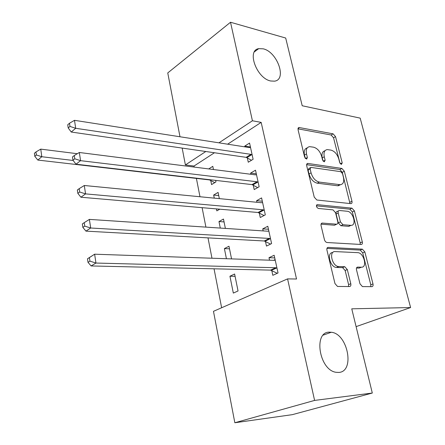 <?xml version="1.0" encoding="UTF-8"?>
<svg xmlns="http://www.w3.org/2000/svg" width="445" height="445" viewBox="0 0 445 445"><rect width="100%" height="100%" fill="white"/><g stroke="black" fill="none" stroke-linecap="round" stroke-linejoin="round"><path stroke-width="0.67" d="M341.393 164.444L342.205 162.887L335.524 136.626L333.11 133.845L298.973 127.492L298.05 129.69L304.619 157.068L306.649 159.115L307.361 157.497L306.499 153.931C305.704 149.648 306.733 147.228 309.592 146.655L313.575 147.189C317.385 148.296 320.072 151.345 321.646 156.334L322.514 159.838L324.272 161.83L325.139 160.244L324.277 156.751C323.459 152.524 324.427 150.143 327.192 149.598L330.969 150.11C334.629 151.183 337.243 154.165 338.812 159.06L339.68 162.497L341.393 164.444M329.411 332.165C313.191 331.608 319.121 370.012 335.986 372.293L338.812 372.437C355.199 371.62 347.734 333.589 331.291 332.259L329.411 332.165M263.245 48.833L258.712 48.644C246.413 50.38 256.782 78.559 270.76 80.996L274.576 81.157C287.175 79.649 277.296 51.837 263.245 48.833M359.988 283.804L362.453 286.602L371.87 286.658C372.932 286.497 373.305 285.584 372.988 283.921L364.85 251.931L362.358 249.161L328.226 247.392C327.081 247.509 326.647 248.405 326.936 250.09L334.974 283.582L337.532 286.463L349.57 286.536C350.693 286.369 351.105 285.434 350.799 283.721L347.311 269.553L344.753 266.711L338.728 266.533C332.098 266.477 328.471 250.885 335.207 251.586L357.68 252.649C363.888 252.593 367.731 267.701 361.34 267.2L357.674 267.095C356.584 267.223 356.195 268.124 356.495 269.792L359.988 283.804M287.576 278.887L314.598 400.417L234.843 422.75L213.472 311.322L287.576 278.887L296.526 279.009L261.171 122.392L252.421 120.767L218.946 142.834M179.991 136.765L167.754 72.936L230.516 22.25L285.69 38.031L302.211 105.754L360.177 118.125L410.607 307.545L351.756 308.819L372.304 393.041L314.598 400.417M230.516 22.25L252.421 120.767M350.81 203.632L350.96 203.638C351.912 203.499 352.245 202.697 351.962 201.246L344.324 171.219L341.882 168.444L307.734 163.421C306.794 163.593 306.449 164.372 306.705 165.763L314.226 197.107L316.84 200.011L350.81 203.632M354.426 210.941L362.308 241.924C362.608 243.51 362.241 244.361 361.201 244.483L327.069 242.519C325.829 242.28 324.95 241.312 324.422 239.621L321.073 225.66C320.795 224.069 321.201 223.201 322.291 223.067L336.626 224.208C337.677 224.074 338.055 223.229 337.772 221.671L335.563 212.721L333.01 209.879L318.292 208.449C316.273 207.114 315.933 205.851 317.268 204.656L351.962 208.165L354.426 210.941L352.334 211.948L360.172 242.87L362.308 241.924M356.1 326.63L410.607 307.545M265.459 241.424L266.472 246.091L271.595 243.582L267.801 226.266L262.734 228.875L263.179 230.911M231.55 258.89L228.986 246.235L224.397 248.594L226.427 258.717M253.238 185.103L254.206 189.57L259.14 186.755L255.508 170.19L250.63 173.094L250.885 174.279M219.34 198.626L218.083 192.412L213.656 195.043L214.273 198.131M216.437 208.9L216.832 210.874L219.791 209.189M261.171 122.392L227.629 144.191M214.451 152.752L193.992 166.052L194.192 167.081M196.401 178.406L199.977 196.746M202.113 207.67L205.907 227.117M208.004 237.875L211.976 258.222M214.039 268.808L221.638 307.751M210.719 180.397L211.559 184.597L215.959 181.916L215.653 180.392M213.45 169.523L212.799 166.33L208.711 168.922M247.32 157.853L248.271 162.225L253.116 159.271L249.562 143.062L244.772 146.094L244.939 146.883M225.376 228.407L223.479 219.046L218.973 221.543L220.281 228.068M259.279 212.955L260.269 217.522L265.298 214.852L261.588 197.919L256.615 200.678L256.965 202.28M229.943 276.223L233.325 293.088L238.047 290.958L234.615 274.009L229.943 276.223L235.077 276.306M271.778 270.532L272.813 275.31L278.036 272.957L274.153 255.252L268.991 257.7L269.531 260.192M271.584 269.648L271.706 270.221M372.304 393.041L292.337 414.657L234.843 422.75M193.992 166.052L185.398 164.95L182.166 148.079M205.801 151.5L185.398 164.95M244.772 146.094L250.424 146.978M213.656 195.043L218.723 195.555M250.63 173.094L256.303 173.817M218.973 221.543L224.063 221.91M256.615 200.678L262.316 201.24M224.397 248.594L229.514 248.827M262.734 228.875L268.457 229.264M268.991 257.7L274.737 257.916M324.967 150.766C322.358 151.434 321.451 153.809 322.252 157.886L324.277 156.751M322.998 160.89L322.252 157.886M307.267 147.873C304.63 148.613 303.701 151.022 304.48 155.094L306.499 153.931M305.259 158.337L304.48 155.094M340.002 163.282L333.539 137.772L331.125 135.002L297.955 128.833M349.965 203.543L342.288 172.304L339.852 169.534L306.622 164.672M342.505 173.633L340.787 171.681L310.866 167.398L310.143 169.044L311.061 172.849C312.679 178.017 315.427 181.093 319.315 182.088L340.33 184.725C343.279 184.224 344.313 181.755 343.434 177.305L342.505 173.633M310.282 167.726L308.83 168.533L308.101 170.179L310.143 169.044M340.592 184.703L337.594 185.76L317.252 183.19C313.369 182.205 310.627 179.135 309.014 173.978L308.101 170.179M360.216 244.427L360.172 242.87M321.04 224.158L334.418 225.215L335.408 224.792M316.384 205.84L349.87 209.178L351.962 208.165M350.721 225.342L350.955 225.354C357.079 225.737 353.219 211.492 347.178 211.247L339.29 210.491C338.289 210.635 337.927 211.458 338.206 212.966L340.419 221.894L342.962 224.719L350.721 225.342L348.602 226.333L351.038 225.354M338.439 210.908L337.193 211.52C336.192 211.664 335.83 212.488 336.108 213.995L338.206 212.966M348.602 226.333L340.842 225.721L338.306 222.901L336.108 213.995M352.334 211.948L349.87 209.178M361.373 267.2L359.165 268.101L356.495 268.029M332.765 252.549C326.324 252.365 330.107 267.439 336.548 267.462L338.851 266.538M348.546 286.53L348.596 284.605L345.131 270.465L342.572 267.634L336.67 267.467M370.774 286.652L370.791 284.778L362.703 252.855L360.211 250.096L326.936 248.41M77.291 153.714L40.762 149.125L41.791 156.729L37.819 160.061L209.528 179.925L214.79 182.628M36.379 154.982L35.973 151.934L34.393 153.286L34.799 156.329L36.379 154.982L41.791 156.729L73.147 160.461M35.973 151.934L40.762 149.125M37.819 160.061L34.799 156.329M252.154 154.877L250.947 154.354L75.695 128.293L74.499 120.328L249.467 147.59L250.518 147.412M251.475 160.267L246.118 157.335L71.239 132.032L75.695 128.293L69.976 126.43L69.503 123.237L67.735 124.756L68.202 127.938L69.976 126.43M68.202 127.938L71.239 132.032M74.499 120.328L69.503 123.237M258.156 182.266L256.943 181.766L80.562 160.662L79.332 152.49L255.43 174.857L256.487 174.64M257.666 187.595L252.026 184.608L76.012 164.205L80.562 160.662L74.771 158.787L74.287 155.516L72.479 156.952L72.958 160.222L74.771 158.787M72.958 160.222L76.012 164.205M79.332 152.49L74.287 155.516M264.297 210.263L263.073 209.79L85.557 193.887L84.294 185.498L261.526 202.725L262.583 202.469M264.024 215.53L258.061 212.488L80.912 197.23L85.557 193.887L79.694 192.006L79.193 188.647L77.347 190.004L77.842 193.358L79.694 192.006M77.842 193.358L80.912 197.23M84.294 185.498L79.193 188.647M328.226 247.392L327.386 247.676M270.566 238.887L269.342 238.442L90.685 228.007L89.389 219.391L267.762 231.216L268.819 230.916M270.554 244.088L264.235 240.984L85.941 231.127L90.685 228.007L84.75 226.116L84.239 222.661L82.347 223.935L82.859 227.378L84.75 226.116M268.157 231.194L268.808 230.855M82.859 227.378L85.941 231.127M89.389 219.391L84.239 222.661M87.487 258.784L88.004 262.322L89.94 261.154L89.412 257.605L87.487 258.784L94.624 254.201L274.137 260.353L275.199 260.002M89.412 257.605L94.624 254.201L95.959 263.051L91.103 265.943L270.582 270.121L277.28 273.297M276.985 268.157L275.789 267.74L95.959 263.051L89.94 261.154M273.692 260.336L275.093 259.541M88.004 262.322L91.103 265.943M340.425 163.855L342.205 162.887M305.476 158.576L307.361 157.497M323.309 161.268L325.139 160.244M298.039 128.344L299.39 127.509M331.125 135.002L333.11 133.845M333.539 137.772L335.524 136.626M306.755 164.155L308.035 163.432M339.852 169.534L341.882 168.444M342.288 172.304L344.324 171.219M349.881 202.275L351.962 201.246M309.014 173.978L311.061 172.849M317.252 183.19L319.315 182.088M337.594 185.76L339.652 184.692M321.273 223.613L322.391 223.073M334.418 225.215L336.531 224.208M316.562 205.084L317.385 204.661M338.306 222.901L340.419 221.894M340.842 225.721L342.962 224.719M356.818 267.451L357.674 267.095M359.165 268.101L361.34 267.2M342.528 267.634L344.708 266.711M345.131 270.465L347.311 269.553M348.596 284.605L350.799 283.721M327.214 247.859L328.243 247.392M360.211 250.096L362.358 249.161M362.703 252.855L364.85 251.931M370.791 284.778L372.988 283.921M209.528 179.925L209.856 179.724M210.374 180.208L210.947 179.847M251.798 154.671L246.969 157.647M250.947 154.354L246.118 157.335M257.8 182.066L252.882 184.903M256.943 181.766L252.026 184.608M263.935 210.068L258.923 212.76M263.073 209.79L258.061 212.488M270.21 238.698L265.098 241.24M269.342 238.442L264.235 240.984M276.623 267.973L271.417 270.354M275.75 267.74L270.543 270.121M254.423 51.837L258.712 48.644M323.259 335.102L331.291 332.259M298.211 127.96L298.973 127.492M306.9 163.893L307.734 163.421M338.272 185.793L340.33 184.725M321.334 223.529L322.291 223.067M334.512 225.215L336.626 224.208M316.623 204.989L317.268 204.656M348.836 226.344L350.955 225.354M336.548 267.462L338.728 266.533M342.572 267.634L344.753 266.711M275.789 267.74L270.582 270.121"/></g></svg>
